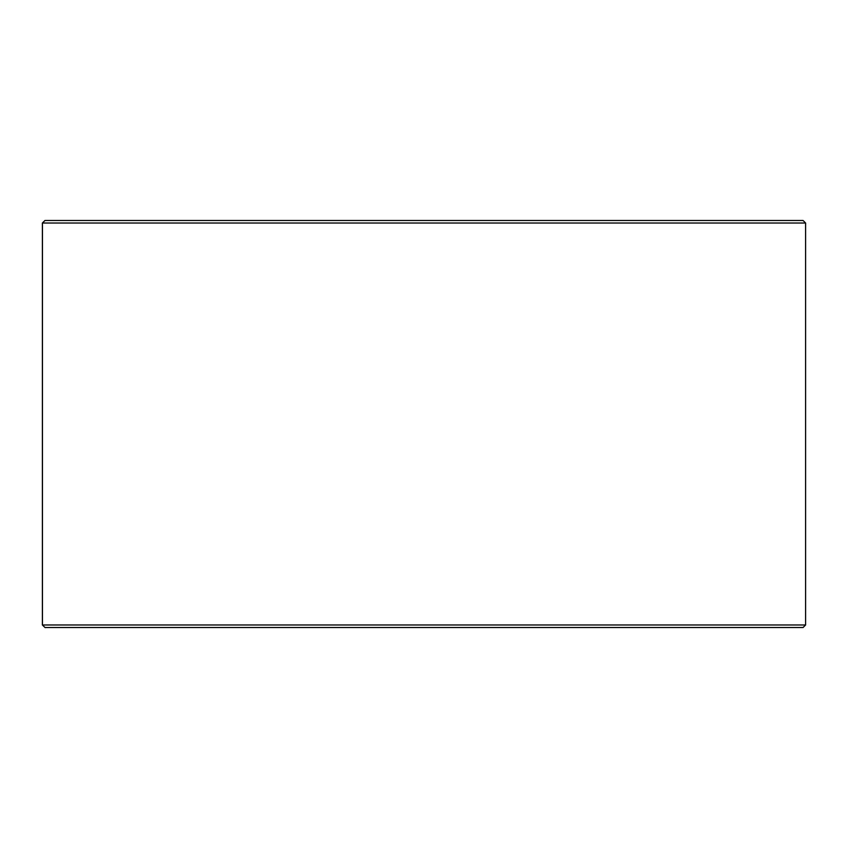<?xml version="1.0" encoding="UTF-8"?>
<svg xmlns="http://www.w3.org/2000/svg" width="848" height="848" viewBox="0 0 848 848"><rect width="100%" height="100%" fill="white"/><g stroke="black" fill="none" stroke-linecap="round" stroke-linejoin="round"><path stroke-width="1.27" d="M42.453 624.976L44.997 627.52L42.4 624.976L42.4 223.024L44.944 220.48L803.056 220.48L805.6 223.024L42.453 223.024L42.453 624.976L805.6 624.976L805.6 223.024M44.997 220.48L42.453 223.024M44.997 627.52L803.056 627.52L805.6 624.976"/></g></svg>
